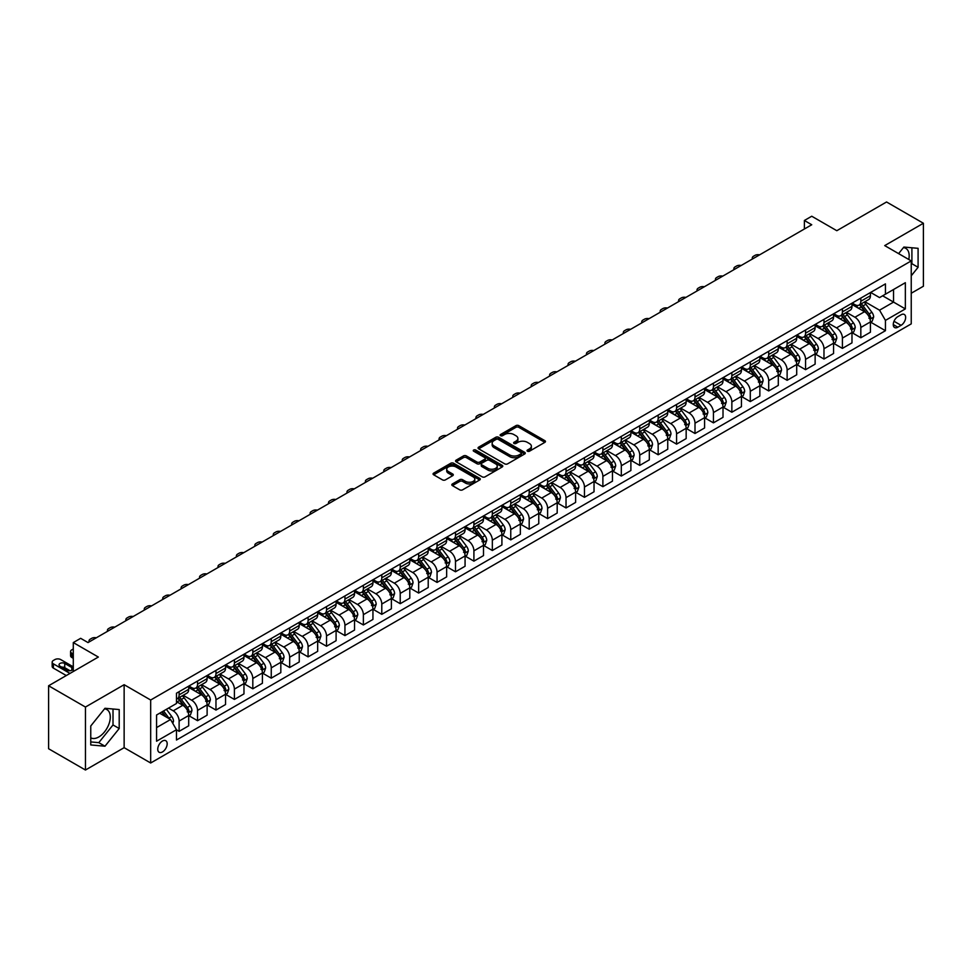 <?xml version="1.0" encoding="UTF-8"?>
<svg xmlns="http://www.w3.org/2000/svg" width="972" height="972" viewBox="0 0 972 972"><rect width="100%" height="100%" fill="white"/><g stroke="black" fill="none" stroke-linecap="round" stroke-linejoin="round"><path stroke-width="1.46" d="M527.456 451.215A1.434 0.826 0 0 0 529.485 451.215L544.855 442.345A2.041 1.179 0 0 0 545.462 441.507A2.041 1.179 0 0 0 544.855 440.668L518.817 425.639A2.041 1.179 0 0 0 515.925 425.639L500.544 434.508A1.434 0.826 0 0 0 502.573 435.687L504.565 434.533A6.549 3.779 0 0 1 513.823 434.533L515.998 435.784A6.549 3.779 0 0 1 517.906 438.457A6.549 3.779 0 0 1 515.998 441.13L514.006 442.284A1.434 0.826 0 0 0 516.035 443.451L518.015 442.296A6.549 3.779 0 0 1 527.274 442.296L529.448 443.56A6.549 3.779 0 0 1 531.368 446.233A6.549 3.779 0 0 1 529.448 448.906L527.456 450.048A1.434 0.826 0 0 0 527.456 451.215L527.456 450.048M90.761 737.821A16.257 9.392 120 0 0 98.792 736.958A16.257 9.392 120 0 0 109.411 722.633A16.257 9.392 120 0 0 106.92 709.596A16.257 9.392 120 0 0 104.514 708.867M162.47 751.939A6.67 3.852 120 0 0 166.82 746.059A6.67 3.852 120 0 0 165.799 740.713A6.67 3.852 120 0 0 162.47 741.041A6.67 3.852 120 0 0 158.108 746.921A6.67 3.852 120 0 0 159.129 752.267A6.67 3.852 120 0 0 162.47 751.939M903.413 247.629A16.257 9.392 -60 0 1 905.807 248.37A16.257 9.392 -60 0 1 908.784 259.488M452.405 483.947A2.041 1.179 0 0 0 451.81 484.773A2.041 1.179 0 0 0 452.405 485.611L459.72 489.827A2.041 1.179 0 0 0 462.611 489.827L479.682 479.974A2.041 1.179 0 0 0 480.277 479.135A2.041 1.179 0 0 0 479.682 478.309L453.632 463.267A2.041 1.179 0 0 0 450.741 463.267L433.67 473.121A2.041 1.179 0 0 0 433.075 473.959A2.041 1.179 0 0 0 433.67 474.798L442.491 479.889A2.041 1.179 0 0 0 445.395 479.889L452.697 475.673A2.041 1.179 0 0 0 453.292 474.834A2.041 1.179 0 0 0 452.697 473.996L448.323 471.481A5.468 3.159 0 0 1 446.719 469.245A5.468 3.159 0 0 1 450.097 466.317A5.468 3.159 0 0 1 456.062 467.01L473.206 476.9A5.468 3.159 0 0 1 474.81 479.135A5.468 3.159 0 0 1 471.432 482.063A5.468 3.159 0 0 1 465.467 481.371L462.611 479.718A2.041 1.179 0 0 0 459.72 479.718L452.405 483.947L452.405 485.611L459.72 481.419L459.72 479.718M911.238 293.252L923.4 286.23L923.4 223.256L886.549 201.982L836.807 230.704L811.742 216.234L804.379 220.486L811.742 224.751L88.027 642.577L80.664 638.325L73.289 642.577L73.289 671.518M85.451 707.045L85.451 770.018L124.137 747.675L124.137 684.701L85.451 707.045L48.6 685.77L98.342 657.048L73.289 642.577M124.137 684.701L150.672 700.022L911.238 260.909L911.238 323.883L150.672 762.996L150.672 700.022M923.4 223.256L884.714 245.6L911.238 260.909M504.711 463.851A2.041 1.179 0 0 0 507.603 463.851L524.673 453.997A2.041 1.179 0 0 0 525.269 453.159A2.041 1.179 0 0 0 524.673 452.32L498.636 437.291A2.041 1.179 0 0 0 495.744 437.291L478.661 447.144A2.041 1.179 0 0 0 478.066 447.983A2.041 1.179 0 0 0 478.661 448.821L504.711 463.851M474.251 451.53A1.434 0.826 0 0 1 475.697 451.725L502.147 466.997L485.101 476.839A2.041 1.179 0 0 1 482.209 476.839L456.172 461.809L463.474 457.618L463.474 455.917L456.172 460.133A2.041 1.179 0 0 0 455.564 460.971A2.041 1.179 0 0 0 456.172 461.809L456.172 460.133M463.474 457.618A2.041 1.179 0 0 1 466.366 457.618L466.366 455.917A2.041 1.179 0 0 0 463.474 455.917M466.366 455.917L476.936 462.016A2.041 1.179 0 0 0 479.828 462.016L484.676 459.221A2.041 1.179 0 0 0 485.271 458.383A2.041 1.179 0 0 0 484.676 457.545L473.68 451.202A1.434 0.826 0 0 1 475.697 450.024L502.172 465.309A2.041 1.179 0 0 1 502.779 466.147A2.041 1.179 0 0 1 502.172 466.985L502.172 465.309M85.451 770.018L48.6 748.744L48.6 685.77M901.068 314.782L897.824 316.653A6.464 3.73 120 0 0 893.608 322.352A6.464 3.73 120 0 0 894.592 327.528A6.464 3.73 120 0 0 897.824 327.212L901.068 325.328A6.464 3.73 120 0 0 905.297 319.642A6.464 3.73 120 0 0 904.3 314.466A6.464 3.73 120 0 0 901.068 314.782M870.633 292.438L879.551 297.59L885.443 294.188L885.443 283.885L176.467 693.218L176.467 703.509L156.565 715.003L156.565 741.211L176.467 729.729L176.467 740.02L885.443 330.699L885.443 320.396L879.551 310.19L864.898 301.721M885.443 294.188L905.345 282.694L905.345 308.914L885.443 320.396M124.137 747.675L150.672 762.996M804.379 220.486L804.379 229.003M882.649 295.804L893.547 302.098L893.547 289.51L905.345 282.694M879.551 310.19L893.547 302.098L905.345 308.914M156.565 727.591L170.574 719.511L159.663 713.217M176.467 729.814L179.115 731.345L179.115 721.042A8.335 4.811 -120 0 0 173.223 710.836L168.508 708.102M179.115 731.345L188.702 725.805L188.702 715.514A8.335 4.811 -120 0 0 182.809 705.295L176.467 701.638M188.92 715.72L197.547 720.702L197.547 710.411A8.335 4.811 -120 0 0 191.654 700.192L183.186 695.308M197.547 720.702L207.121 715.173L207.121 704.87A8.335 4.811 -120 0 0 201.228 694.664L188.702 687.435M207.352 705.089L215.966 710.07L215.966 699.767A8.335 4.811 -120 0 0 210.074 689.561L201.605 684.665M215.966 710.07L225.553 704.53L225.553 694.239A8.335 4.811 -120 0 0 219.66 684.021L207.121 676.791M225.771 694.445L234.398 699.427L234.398 689.136A8.335 4.811 -120 0 0 228.493 678.918L220.037 674.033M234.398 699.427L243.972 693.899L243.972 683.595A8.335 4.811 -120 0 0 238.079 673.389L225.553 666.16M244.191 683.814L252.817 688.796L252.817 678.492A8.335 4.811 -120 0 0 246.924 668.286L238.456 663.39M252.817 688.796L262.404 683.255L262.404 672.964A8.335 4.811 -120 0 0 256.499 662.746L243.972 655.517M262.622 673.171L271.249 678.152L271.249 667.861A8.335 4.811 -120 0 0 265.344 657.643L256.887 652.759M271.249 678.152L280.823 672.624L280.823 662.321A8.335 4.811 -120 0 0 274.93 652.115L262.404 644.886M281.042 662.539L289.668 667.521L289.668 657.218A8.335 4.811 -120 0 0 283.775 647.012L275.307 642.115M289.668 667.521L299.242 661.981L299.242 651.69A8.335 4.811 -120 0 0 293.35 641.471L280.823 634.242M299.473 651.896L308.088 656.878L308.088 646.587A8.335 4.811 -120 0 0 302.195 636.368L293.726 631.484M308.088 656.878L317.674 651.349L317.674 641.046A8.335 4.811 -120 0 0 311.781 630.84L299.242 623.599M317.893 641.265L326.519 646.246L326.519 635.943A8.335 4.811 -120 0 0 320.626 625.737L312.158 620.841M326.519 646.246L336.093 640.706L336.093 630.415A8.335 4.811 -120 0 0 330.201 620.197L317.674 612.968M336.324 630.621L344.938 635.603L344.938 625.312A8.335 4.811 -120 0 0 339.046 615.094L330.577 610.209M344.938 635.603L354.525 630.075L354.525 619.772A8.335 4.811 -120 0 0 348.632 609.566L336.093 602.324M354.744 619.99L363.37 624.972L363.37 614.668A8.335 4.811 -120 0 0 357.465 604.463L349.009 599.566M363.37 624.972L372.944 619.431L372.944 609.14A8.335 4.811 -120 0 0 367.052 598.922L354.525 591.693M373.163 609.347L381.789 614.328L381.789 604.037A8.335 4.811 -120 0 0 375.897 593.819L367.428 588.935M381.789 614.328L391.376 608.8L391.376 598.497A8.335 4.811 -120 0 0 385.471 588.291L372.944 581.049M391.595 598.716L400.221 603.697L400.221 593.394A8.335 4.811 -120 0 0 394.316 583.188L385.86 578.291M400.221 603.697L409.795 598.157L409.795 587.866A8.335 4.811 -120 0 0 403.902 577.647L391.376 570.418M410.014 588.072L418.64 593.054L418.64 582.763A8.335 4.811 -120 0 0 412.748 572.544L404.279 567.66M418.64 593.054L428.215 587.525L428.215 577.222A8.335 4.811 -120 0 0 422.322 567.016L409.795 559.775M428.445 577.441L437.06 582.422L437.06 572.119A8.335 4.811 -120 0 0 431.167 561.913L422.699 557.017M437.06 582.422L446.646 576.882L446.646 566.591A8.335 4.811 -120 0 0 440.753 556.373L428.215 549.144M446.865 566.798L455.491 571.779L455.491 561.488A8.335 4.811 -120 0 0 449.599 551.27L441.13 546.385M455.491 571.779L465.066 566.251L465.066 555.948A8.335 4.811 -120 0 0 459.173 545.742L446.646 538.5M465.296 556.166L473.911 561.148L473.911 550.845A8.335 4.811 -120 0 0 468.018 540.639L459.549 535.742M473.911 561.148L483.497 555.607L483.497 545.316A8.335 4.811 -120 0 0 477.604 535.098L465.066 527.869M483.716 545.523L492.342 550.504L492.342 540.213A8.335 4.811 -120 0 0 486.437 529.995L477.981 525.111M492.342 550.504L501.917 544.976L501.917 534.673A8.335 4.811 -120 0 0 496.024 524.467L483.497 517.226M502.135 534.892L510.762 539.873L510.762 529.57A8.335 4.811 -120 0 0 504.869 519.364L496.4 514.467M510.762 539.873L520.348 534.333L520.348 524.042A8.335 4.811 -120 0 0 514.443 513.823L501.917 506.594M520.567 524.248L529.193 529.23L529.193 518.939A8.335 4.811 -120 0 0 523.288 508.721L514.832 503.836M529.193 529.23L538.767 523.701L538.767 513.398A8.335 4.811 -120 0 0 532.875 503.192L520.348 495.951M538.986 513.617L547.613 518.598L547.613 508.295A8.335 4.811 -120 0 0 541.72 498.089L533.251 493.193M547.613 518.598L557.187 513.058L557.187 502.767A8.335 4.811 -120 0 0 551.294 492.549L538.767 485.32M557.418 502.974L566.032 507.955L566.032 497.664A8.335 4.811 -120 0 0 560.139 487.446L551.671 482.562M566.032 507.955L575.618 502.427L575.618 492.124A8.335 4.811 -120 0 0 569.726 481.918L557.187 474.676M575.837 492.342L584.464 497.324L584.464 487.021A8.335 4.811 -120 0 0 578.571 476.815L570.102 471.918M584.464 497.324L594.038 491.783L594.038 481.492A8.335 4.811 -120 0 0 588.145 471.274L575.618 464.045M594.269 481.699L602.883 486.68L602.883 476.389A8.335 4.811 -120 0 0 596.99 466.171L588.522 461.287M602.883 486.68L612.469 481.152L612.469 470.849A8.335 4.811 -120 0 0 606.577 460.643L594.038 453.402M612.688 471.068L621.315 476.049L621.315 465.746A8.335 4.811 -120 0 0 615.41 455.54L606.953 450.644M621.315 476.049L630.889 470.509L630.889 460.218A8.335 4.811 -120 0 0 624.996 450L612.469 442.77M631.107 460.424L639.734 465.406L639.734 455.115A8.335 4.811 -120 0 0 633.841 444.897L625.373 440.012M639.734 465.406L649.32 459.878L649.32 449.574A8.335 4.811 -120 0 0 643.415 439.368L630.889 432.127M649.539 449.793L658.166 454.775L658.166 444.471A8.335 4.811 -120 0 0 652.261 434.265L643.804 429.369M658.166 454.775L667.74 449.234L667.74 438.943A8.335 4.811 -120 0 0 661.847 428.725L649.32 421.496M667.958 439.15L676.585 444.131L676.585 433.84A8.335 4.811 -120 0 0 670.692 423.622L662.224 418.738M676.585 444.131L686.159 438.603L686.159 428.3A8.335 4.811 -120 0 0 680.266 418.094L667.74 410.852M686.39 428.518L695.004 433.5L695.004 423.197A8.335 4.811 -120 0 0 689.112 412.991L680.643 408.094M695.004 433.5L704.591 427.959L704.591 417.668A8.335 4.811 -120 0 0 698.698 407.45L686.159 400.221M704.809 417.875L713.436 422.856L713.436 412.565A8.335 4.811 -120 0 0 707.543 402.347L699.075 397.463M713.436 422.856L723.01 417.328L723.01 407.025A8.335 4.811 -120 0 0 717.117 396.819L704.591 389.578M723.241 407.244L731.855 412.225L731.855 401.922A8.335 4.811 -120 0 0 725.963 391.716L717.494 386.82M731.855 412.225L741.442 406.685L741.442 396.394A8.335 4.811 -120 0 0 735.549 386.176L723.01 378.946M741.66 396.6L750.287 401.582L750.287 391.291A8.335 4.811 -120 0 0 744.382 381.073L735.926 376.188M750.287 401.582L759.861 396.054L759.861 385.75A8.335 4.811 -120 0 0 753.968 375.544L741.442 368.303M760.08 385.969L768.706 390.951L768.706 380.647A8.335 4.811 -120 0 0 762.813 370.441L754.345 365.545M768.706 390.951L778.293 385.41L778.293 375.119A8.335 4.811 -120 0 0 772.388 364.901L759.861 357.672M778.511 375.326L787.126 380.307L787.126 370.016A8.335 4.811 -120 0 0 781.233 359.798L772.776 354.914M787.126 380.307L796.712 374.779L796.712 364.476A8.335 4.811 -120 0 0 790.819 354.27L778.293 347.028M796.931 364.694L805.557 369.676L805.557 359.373A8.335 4.811 -120 0 0 799.664 349.167L791.196 344.27M805.557 369.676L815.131 364.136L815.131 353.844A8.335 4.811 -120 0 0 809.239 343.626L796.712 336.397M815.362 354.051L823.977 359.033L823.977 348.741A8.335 4.811 -120 0 0 818.084 338.523L809.615 333.639M823.977 359.033L833.563 353.504L833.563 343.201A8.335 4.811 -120 0 0 827.67 332.995L815.131 325.754M833.782 343.42L842.408 348.401L842.408 338.098A8.335 4.811 -120 0 0 836.515 327.892L828.047 322.996M842.408 348.401L851.982 342.861L851.982 332.57A8.335 4.811 -120 0 0 846.09 322.352L833.563 315.122M852.213 332.776L860.828 337.758L860.828 327.467A8.335 4.811 -120 0 0 854.935 317.249L846.466 312.364M860.828 337.758L870.414 332.23L870.414 321.926A8.335 4.811 -120 0 0 864.509 311.72L851.982 304.479M852.213 303.082L854.935 304.649A8.335 4.811 -120 0 0 859.102 305.062A8.335 4.811 -120 0 0 860.828 301.247L860.828 298.1M833.782 313.713L836.515 315.293A8.335 4.811 -120 0 0 840.683 315.706A8.335 4.811 -120 0 0 842.408 311.891L842.408 308.744M815.362 324.356L818.084 325.924A8.335 4.811 -120 0 0 822.251 326.337A8.335 4.811 -120 0 0 823.977 322.522L823.977 319.375M796.931 334.988L799.664 336.567A8.335 4.811 -120 0 0 803.832 336.98A8.335 4.811 -120 0 0 805.557 333.165L805.557 330.018M778.511 345.631L781.233 347.198A8.335 4.811 -120 0 0 785.4 347.612A8.335 4.811 -120 0 0 787.126 343.796L787.126 340.65M760.08 356.262L762.813 357.842A8.335 4.811 -120 0 0 766.981 358.255A8.335 4.811 -120 0 0 768.706 354.44L768.706 351.293M741.66 366.906L744.382 368.473A8.335 4.811 -120 0 0 748.562 368.886A8.335 4.811 -120 0 0 750.287 365.071L750.287 361.924M723.241 377.537L725.963 379.116A8.335 4.811 -120 0 0 730.13 379.53A8.335 4.811 -120 0 0 731.855 375.714L731.855 372.568M704.809 388.18L707.543 389.748A8.335 4.811 -120 0 0 711.711 390.161A8.335 4.811 -120 0 0 713.436 386.346L713.436 383.199M686.39 398.812L689.112 400.391A8.335 4.811 -120 0 0 693.279 400.804A8.335 4.811 -120 0 0 695.004 396.989L695.004 393.842M667.958 409.455L670.692 411.022A8.335 4.811 -120 0 0 674.86 411.435A8.335 4.811 -120 0 0 676.585 407.62L676.585 404.474M649.539 420.086L652.261 421.666A8.335 4.811 -120 0 0 656.428 422.079A8.335 4.811 -120 0 0 658.166 418.264L658.166 415.117M631.107 430.73L633.841 432.297A8.335 4.811 -120 0 0 638.009 432.71A8.335 4.811 -120 0 0 639.734 428.895L639.734 425.748M612.688 441.361L615.41 442.94A8.335 4.811 -120 0 0 619.589 443.353A8.335 4.811 -120 0 0 621.315 439.538L621.315 436.392M594.269 452.004L596.99 453.572A8.335 4.811 -120 0 0 601.158 453.985A8.335 4.811 -120 0 0 602.883 450.17L602.883 447.023M575.837 462.636L578.571 464.215A8.335 4.811 -120 0 0 582.738 464.628A8.335 4.811 -120 0 0 584.464 460.813L584.464 457.666M557.418 473.279L560.139 474.846A8.335 4.811 -120 0 0 564.307 475.259A8.335 4.811 -120 0 0 566.032 471.444L566.032 468.297M538.986 483.91L541.72 485.49A8.335 4.811 -120 0 0 545.887 485.903A8.335 4.811 -120 0 0 547.613 482.088L547.613 478.941M520.567 494.554L523.288 496.121A8.335 4.811 -120 0 0 527.456 496.534A8.335 4.811 -120 0 0 529.193 492.719L529.193 489.572M502.135 505.185L504.869 506.764A8.335 4.811 -120 0 0 509.036 507.177A8.335 4.811 -120 0 0 510.762 503.362L510.762 500.216M483.716 515.828L486.437 517.396A8.335 4.811 -120 0 0 490.617 517.809A8.335 4.811 -120 0 0 492.342 513.994L492.342 510.847M465.296 526.46L468.018 528.039A8.335 4.811 -120 0 0 472.185 528.452A8.335 4.811 -120 0 0 473.911 524.637L473.911 521.49M446.865 537.103L449.599 538.67A8.335 4.811 -120 0 0 453.766 539.083A8.335 4.811 -120 0 0 455.491 535.268L455.491 532.121M428.445 547.734L431.167 549.314A8.335 4.811 -120 0 0 435.335 549.727A8.335 4.811 -120 0 0 437.06 545.912L437.06 542.765M410.014 558.378L412.748 559.945A8.335 4.811 -120 0 0 416.915 560.358A8.335 4.811 -120 0 0 418.64 556.543L418.64 553.396M391.595 569.009L394.316 570.588A8.335 4.811 -120 0 0 398.484 571.001A8.335 4.811 -120 0 0 400.221 567.186L400.221 564.039M373.163 579.652L375.897 581.22A8.335 4.811 -120 0 0 380.064 581.633A8.335 4.811 -120 0 0 381.789 577.818L381.789 574.671M354.744 590.283L357.465 591.863A8.335 4.811 -120 0 0 361.645 592.276A8.335 4.811 -120 0 0 363.37 588.461L363.37 585.314M336.324 600.927L339.046 602.494A8.335 4.811 -120 0 0 343.213 602.907A8.335 4.811 -120 0 0 344.938 599.092L344.938 595.945M317.893 611.558L320.626 613.138A8.335 4.811 -120 0 0 324.794 613.551A8.335 4.811 -120 0 0 326.519 609.736L326.519 606.589M299.473 622.202L302.195 623.769A8.335 4.811 -120 0 0 306.362 624.182A8.335 4.811 -120 0 0 308.088 620.367L308.088 617.22M281.042 632.833L283.775 634.412A8.335 4.811 -120 0 0 287.943 634.825A8.335 4.811 -120 0 0 289.668 631.01L289.668 627.863M262.622 643.476L265.344 645.043A8.335 4.811 -120 0 0 269.511 645.457A8.335 4.811 -120 0 0 271.249 641.642L271.249 638.495M244.191 654.107L246.924 655.687A8.335 4.811 -120 0 0 251.092 656.1A8.335 4.811 -120 0 0 252.817 652.285L252.817 649.138M225.771 664.751L228.493 666.318A8.335 4.811 -120 0 0 232.673 666.731A8.335 4.811 -120 0 0 234.398 662.916L234.398 659.769M207.352 675.382L210.074 676.962A8.335 4.811 -120 0 0 214.241 677.375A8.335 4.811 -120 0 0 215.966 673.56L215.966 670.413M188.92 686.025L191.654 687.605A8.335 4.811 -120 0 0 195.822 688.006A8.335 4.811 -120 0 0 197.547 684.191L197.547 681.044M870.633 322.145L885.443 330.699M859.102 305.062L868.689 299.534A8.335 4.811 -120 0 0 870.414 295.719L870.414 292.572M840.683 315.706L850.257 310.177A8.335 4.811 -120 0 0 851.982 306.362L851.982 303.203M822.251 326.337L831.838 320.809A8.335 4.811 -120 0 0 833.563 316.993L833.563 313.847M803.832 336.98L813.406 331.452A8.335 4.811 -120 0 0 815.131 327.637L815.131 324.478M785.4 347.612L794.987 342.083A8.335 4.811 -120 0 0 796.712 338.268L796.712 335.121M766.981 358.255L776.555 352.727A8.335 4.811 -120 0 0 778.293 348.912L778.293 345.753M748.562 368.886L758.136 363.358A8.335 4.811 -120 0 0 759.861 359.543L759.861 356.396M730.13 379.53L739.716 374.001A8.335 4.811 -120 0 0 741.442 370.186L741.442 367.027M711.711 390.161L721.285 384.633A8.335 4.811 -120 0 0 723.01 380.817L723.01 377.671M693.279 400.804L702.865 395.276A8.335 4.811 -120 0 0 704.591 391.461L704.591 388.302M674.86 411.435L684.434 405.907A8.335 4.811 -120 0 0 686.159 402.092L686.159 398.945M656.428 422.079L666.014 416.551A8.335 4.811 -120 0 0 667.74 412.736L667.74 409.577M638.009 432.71L647.583 427.182A8.335 4.811 -120 0 0 649.32 423.367L649.32 420.22M619.589 443.353L629.163 437.825A8.335 4.811 -120 0 0 630.889 434.01L630.889 430.851M601.158 453.985L610.744 448.457A8.335 4.811 -120 0 0 612.469 444.641L612.469 441.495M582.738 464.628L592.312 459.1A8.335 4.811 -120 0 0 594.038 455.285L594.038 452.126M564.307 475.259L573.893 469.731A8.335 4.811 -120 0 0 575.618 465.916L575.618 462.769M545.887 485.903L555.462 480.375A8.335 4.811 -120 0 0 557.187 476.559L557.187 473.4M527.456 496.534L537.042 491.006A8.335 4.811 -120 0 0 538.767 487.191L538.767 484.044M509.036 507.177L518.611 501.649A8.335 4.811 -120 0 0 520.348 497.834L520.348 494.675M490.617 517.809L500.191 512.28A8.335 4.811 -120 0 0 501.917 508.465L501.917 505.319M472.185 528.452L481.772 522.924A8.335 4.811 -120 0 0 483.497 519.109L483.497 515.95M453.766 539.083L463.34 533.555A8.335 4.811 -120 0 0 465.066 529.74L465.066 526.593M435.335 549.727L444.921 544.198A8.335 4.811 -120 0 0 446.646 540.383L446.646 537.224M416.915 560.358L426.489 554.83A8.335 4.811 -120 0 0 428.215 551.015L428.215 547.868M398.484 571.001L408.07 565.473A8.335 4.811 -120 0 0 409.795 561.658L409.795 558.499M380.064 581.633L389.638 576.104A8.335 4.811 -120 0 0 391.376 572.289L391.376 569.142M361.645 592.276L371.219 586.748A8.335 4.811 -120 0 0 372.944 582.933L372.944 579.774M343.213 602.907L352.8 597.379A8.335 4.811 -120 0 0 354.525 593.564L354.525 590.417M324.794 613.551L334.368 608.022A8.335 4.811 -120 0 0 336.093 604.207L336.093 601.048M306.362 624.182L315.949 618.654A8.335 4.811 -120 0 0 317.674 614.839L317.674 611.692M287.943 634.825L297.517 629.297A8.335 4.811 -120 0 0 299.242 625.482L299.242 622.323M269.511 645.457L279.098 639.928A8.335 4.811 -120 0 0 280.823 636.113L280.823 632.966M251.092 656.1L260.666 650.572A8.335 4.811 -120 0 0 262.404 646.757L262.404 643.598M232.673 666.731L242.247 661.203A8.335 4.811 -120 0 0 243.972 657.388L243.972 654.241M214.241 677.375L223.827 671.846A8.335 4.811 -120 0 0 225.553 668.031L225.553 664.872M195.822 688.006L205.396 682.478A8.335 4.811 -120 0 0 207.121 678.663L207.121 675.516M176.467 698.99A8.335 4.811 -120 0 0 177.39 698.649L186.976 693.121A8.335 4.811 -120 0 0 188.702 689.306L188.702 686.147M177.39 698.649A8.335 4.811 -120 0 0 179.115 694.834L179.115 691.687M170.574 719.511L176.467 729.729M911.238 275.817L918.09 267.288L918.09 248.322L903.875 247.058L898.602 253.619M90.761 744.953L104.976 746.217L119.204 728.526L119.204 709.56L104.976 708.284L90.761 725.987L90.761 744.953M911.238 264.542L911.906 263.716L911.906 247.775M911.906 263.716L918.09 267.288M90.761 741.928L98.792 742.644L113.007 724.954L113.007 709.013M113.007 724.954L119.204 728.526M98.792 742.644L104.976 746.217M528.027 451.421L529.448 450.607A6.549 3.779 0 0 0 531.368 447.934L531.368 446.233M517.906 438.457L517.906 440.158A6.549 3.779 0 0 1 515.998 442.831L514.577 443.657M544.83 442.357L518.817 427.34A2.041 1.179 0 0 0 515.925 427.34L501.127 435.881M524.649 454.009L498.636 438.992A2.041 1.179 0 0 0 495.744 438.992L478.698 448.833M521.053 453.742A1.434 0.826 0 0 0 521.053 452.575L498.199 439.38A1.434 0.826 0 0 0 496.17 439.38L494.08 440.595A6.549 3.779 0 0 0 492.16 443.268A6.549 3.779 0 0 0 494.08 445.941L509.705 454.957A6.549 3.779 0 0 0 518.963 454.957L521.053 453.742L521.053 455.443A1.434 0.826 0 0 0 521.478 454.86L521.478 453.159M492.16 443.268L492.16 444.969A6.549 3.779 0 0 0 494.08 447.642L494.08 445.941M521.053 455.443L518.963 456.658A6.549 3.779 0 0 1 509.705 456.658L494.08 447.642M466.366 457.618L476.936 463.717A2.041 1.179 0 0 0 479.828 463.717L484.676 460.922A2.041 1.179 0 0 0 485.271 460.084L485.271 458.383M487.895 468.346A5.468 3.159 0 0 0 493.849 469.026A5.468 3.159 0 0 0 497.239 466.11A5.468 3.159 0 0 0 495.635 463.875L489.584 460.388A2.041 1.179 0 0 0 486.693 460.388L481.845 463.182A2.041 1.179 0 0 0 481.249 464.021A2.041 1.179 0 0 0 481.845 464.859L487.895 468.346L487.895 470.047A5.468 3.159 0 0 0 493.849 470.727A5.468 3.159 0 0 0 497.239 467.811L497.239 466.11M481.249 464.021L481.249 465.722A2.041 1.179 0 0 0 481.845 466.56L481.845 464.859M487.895 470.047L481.845 466.56M474.81 479.135L474.81 480.836A5.468 3.159 0 0 1 471.432 483.764A5.468 3.159 0 0 1 465.467 483.072L462.611 481.419A2.041 1.179 0 0 0 459.72 481.419M446.719 469.245L446.719 470.946A5.468 3.159 0 0 0 448.323 473.182L448.323 471.481M452.673 475.685L448.323 473.182M479.682 478.309L479.682 479.974L453.632 464.968A2.041 1.179 0 0 0 450.741 464.968L433.694 474.81L433.67 473.121M870.414 322.267L872.176 321.246L873.658 316.993A5.528 3.183 -120 0 0 871.896 312.291L865.87 304.248A15.941 9.21 -120 0 0 864.132 302.171M858.142 308.039A15.941 9.21 -120 0 0 854.874 304.625M868.907 318.245L870.669 317.224A5.528 3.183 -120 0 0 869.09 313.907L863.063 305.864A15.941 9.21 -120 0 0 861.326 303.786M859.843 304.637A13.231 7.642 60 0 1 862.018 307.116L867.109 313.92M859.564 304.807A15.941 9.21 60 0 1 861.301 306.885L865.299 312.231M759.569 254.871A4.167 2.406 -0 0 0 755.001 255.381L753.531 256.231A4.167 2.406 -0 0 0 752.304 257.932A4.167 2.406 -0 0 0 752.632 258.88M851.982 332.91L853.756 331.889L855.226 327.637A5.528 3.183 -120 0 0 853.465 322.923L847.438 314.892A15.941 9.21 -120 0 0 845.701 312.802M839.711 318.67A15.941 9.21 -120 0 0 836.455 315.256M850.476 328.888L852.25 327.868A5.528 3.183 -120 0 0 850.67 324.539L844.644 316.507A15.941 9.21 -120 0 0 842.906 314.418M841.424 315.28A13.231 7.642 60 0 1 843.587 317.747L848.69 324.551M841.132 315.438A15.941 9.21 60 0 1 842.87 317.528L846.879 322.874M741.15 265.502A4.167 2.406 -0 0 0 736.569 266.024L735.099 266.875A4.167 2.406 -0 0 0 733.884 268.576A4.167 2.406 -0 0 0 734.212 269.511M833.563 343.541L835.325 342.521L836.807 338.268A5.528 3.183 -120 0 0 835.045 333.566L829.019 325.523A15.941 9.21 -120 0 0 827.281 323.445M821.291 329.314A15.941 9.21 -120 0 0 818.023 325.899M832.056 339.52L833.818 338.499A5.528 3.183 -120 0 0 832.239 335.182L826.212 327.139A15.941 9.21 -120 0 0 824.475 325.061M822.992 325.912A13.231 7.642 60 0 1 825.167 328.39L830.258 335.194M822.713 326.082A15.941 9.21 60 0 1 824.45 328.159L828.448 333.505M722.718 276.145A4.167 2.406 -0 0 0 718.15 276.656L716.68 277.506A4.167 2.406 -0 0 0 715.453 279.207A4.167 2.406 -0 0 0 715.781 280.155M815.131 354.185L816.905 353.164L818.375 348.912A5.528 3.183 -120 0 0 816.614 344.197L810.599 336.166A15.941 9.21 -120 0 0 808.85 334.076M802.86 339.945A15.941 9.21 -120 0 0 799.604 336.531M813.625 350.163L815.399 349.142A5.528 3.183 -120 0 0 813.819 345.813L807.793 337.782A15.941 9.21 -120 0 0 806.055 335.692M804.573 336.555A13.231 7.642 60 0 1 806.748 339.021L811.839 345.825M804.281 336.713A15.941 9.21 60 0 1 806.019 338.803L810.028 344.149M704.299 286.776A4.167 2.406 -0 0 0 699.731 287.299L698.248 288.149A4.167 2.406 -0 0 0 697.033 289.85A4.167 2.406 -0 0 0 697.361 290.786M796.712 364.816L798.486 363.795L799.956 359.543A5.528 3.183 -120 0 0 798.194 354.841L792.168 346.797A15.941 9.21 -120 0 0 790.43 344.72M784.44 350.588A15.941 9.21 -120 0 0 781.172 347.174M795.205 360.794L796.967 359.774A5.528 3.183 -120 0 0 795.388 356.457L789.373 348.413A15.941 9.21 -120 0 0 787.624 346.336M786.141 347.186A13.231 7.642 60 0 1 788.316 349.665L793.419 356.469M785.862 347.356A15.941 9.21 60 0 1 787.599 349.434L791.609 354.78M685.88 297.42A4.167 2.406 -0 0 0 681.299 297.93L679.829 298.781A4.167 2.406 -0 0 0 678.602 300.482A4.167 2.406 -0 0 0 678.942 301.429M778.293 375.459L780.054 374.439L781.524 370.186A5.528 3.183 -120 0 0 779.763 365.472L773.748 357.441A15.941 9.21 -120 0 0 771.999 355.351M766.009 361.22A15.941 9.21 -120 0 0 762.753 357.805M776.774 371.438L778.548 370.417A5.528 3.183 -120 0 0 776.968 367.088L770.942 359.057A15.941 9.21 -120 0 0 769.204 356.967M767.722 357.83A13.231 7.642 60 0 1 769.897 360.296L774.988 367.1M767.43 357.988A15.941 9.21 60 0 1 769.18 360.077L773.177 365.423M667.448 308.051A4.167 2.406 -0 0 0 662.88 308.574L661.397 309.424A4.167 2.406 -0 0 0 660.182 311.125A4.167 2.406 -0 0 0 660.51 312.061M759.861 386.091L761.635 385.07L763.105 380.817A5.528 3.183 -120 0 0 761.343 376.115L755.317 368.072A15.941 9.21 -120 0 0 753.579 365.994M747.59 371.863A15.941 9.21 -120 0 0 744.321 368.449M758.354 382.069L760.128 381.048A5.528 3.183 -120 0 0 758.537 377.731L752.522 369.688A15.941 9.21 -120 0 0 750.785 367.61M749.291 368.461A13.231 7.642 60 0 1 751.465 370.94L756.568 377.743M749.011 368.631A15.941 9.21 60 0 1 750.749 370.709L754.758 376.055M649.029 318.695A4.167 2.406 -0 0 0 644.448 319.205L642.978 320.055A4.167 2.406 -0 0 0 641.751 321.756A4.167 2.406 -0 0 0 642.091 322.704M741.442 396.734L743.203 395.713L744.686 391.461A5.528 3.183 -120 0 0 742.924 386.747L736.898 378.716A15.941 9.21 -120 0 0 735.16 376.626M729.17 382.494A15.941 9.21 -120 0 0 725.902 379.08M739.935 392.712L741.697 391.692A5.528 3.183 -120 0 0 740.117 388.363L734.091 380.331A15.941 9.21 -120 0 0 732.353 378.242M730.871 379.104A13.231 7.642 60 0 1 733.046 381.571L738.137 388.375M730.592 379.262A15.941 9.21 60 0 1 732.329 381.352L736.326 386.698M630.597 329.326A4.167 2.406 -0 0 0 626.029 329.848L624.559 330.699A4.167 2.406 -0 0 0 623.331 332.4A4.167 2.406 -0 0 0 623.659 333.335M723.01 407.365L724.784 406.345L726.254 402.092A5.528 3.183 -120 0 0 724.492 397.39L718.466 389.347A15.941 9.21 -120 0 0 716.729 387.269M710.739 393.138A15.941 9.21 -120 0 0 707.482 389.723M721.503 403.344L723.277 402.323A5.528 3.183 -120 0 0 721.698 399.006L715.671 390.963A15.941 9.21 -120 0 0 713.934 388.885M712.452 389.736A13.231 7.642 60 0 1 714.614 392.214L719.717 399.018M712.16 389.906A15.941 9.21 60 0 1 713.898 391.983L717.907 397.329M612.178 339.969A4.167 2.406 -0 0 0 607.597 340.479L606.127 341.33A4.167 2.406 -0 0 0 604.912 343.031A4.167 2.406 -0 0 0 605.24 343.979M704.591 418.009L706.352 416.988L707.835 412.736A5.528 3.183 -120 0 0 706.073 408.021L700.047 399.99A15.941 9.21 -120 0 0 698.309 397.9M692.319 403.769A15.941 9.21 -120 0 0 689.051 400.355M703.084 413.987L704.846 412.966A5.528 3.183 -120 0 0 703.266 409.637L697.24 401.606A15.941 9.21 -120 0 0 695.502 399.516M694.02 400.379A13.231 7.642 60 0 1 696.195 402.845L701.286 409.649M693.741 400.537A15.941 9.21 60 0 1 695.478 402.627L699.476 407.973M593.746 350.6A4.167 2.406 -0 0 0 589.178 351.123L587.708 351.973A4.167 2.406 -0 0 0 586.481 353.674A4.167 2.406 -0 0 0 586.809 354.61M686.159 428.64L687.933 427.619L689.403 423.367A5.528 3.183 -120 0 0 687.641 418.665L681.627 410.621A15.941 9.21 -120 0 0 679.878 408.544M673.888 414.412A15.941 9.21 -120 0 0 670.631 410.998M684.653 424.618L686.426 423.598A5.528 3.183 -120 0 0 684.847 420.281L678.821 412.237A15.941 9.21 -120 0 0 677.083 410.16M675.601 411.01A13.231 7.642 60 0 1 677.776 413.489L682.866 420.293M675.309 411.18A15.941 9.21 60 0 1 677.047 413.258L681.056 418.604M575.327 361.244A4.167 2.406 -0 0 0 570.758 361.754L569.276 362.605A4.167 2.406 -0 0 0 568.061 364.306A4.167 2.406 -0 0 0 568.389 365.253M667.74 439.283L669.514 438.263L670.984 434.01A5.528 3.183 -120 0 0 669.222 429.296L663.196 421.265A15.941 9.21 -120 0 0 661.458 419.175M655.468 425.043A15.941 9.21 -120 0 0 652.2 421.629M666.233 435.262L667.995 434.241A5.528 3.183 -120 0 0 666.415 430.912L660.401 422.881A15.941 9.21 -120 0 0 658.652 420.791M657.169 421.654A13.231 7.642 60 0 1 659.344 424.12L664.447 430.924M656.89 421.812A15.941 9.21 60 0 1 658.627 423.901L662.637 429.247M556.907 371.875A4.167 2.406 -0 0 0 552.327 372.398L550.857 373.248A4.167 2.406 -0 0 0 549.63 374.949A4.167 2.406 -0 0 0 549.97 375.885M649.32 449.915L651.082 448.894L652.552 444.641A5.528 3.183 -120 0 0 650.79 439.939L644.776 431.896A15.941 9.21 -120 0 0 643.027 429.818M637.037 435.687A15.941 9.21 -120 0 0 633.78 432.273M647.802 445.893L649.575 444.872A5.528 3.183 -120 0 0 647.996 441.555L641.97 433.512A15.941 9.21 -120 0 0 640.232 431.434M638.75 432.285A13.231 7.642 60 0 1 640.925 434.763L646.016 441.567M638.458 432.455A15.941 9.21 60 0 1 640.208 434.533L644.205 439.879M538.476 382.518A4.167 2.406 -0 0 0 533.907 383.029L532.425 383.879A4.167 2.406 -0 0 0 531.21 385.58A4.167 2.406 -0 0 0 531.538 386.528M630.889 460.558L632.663 459.537L634.133 455.285A5.528 3.183 -120 0 0 632.371 450.571L626.345 442.539A15.941 9.21 -120 0 0 624.607 440.45M618.617 446.318A15.941 9.21 -120 0 0 615.349 442.904M629.382 456.536L631.156 455.516A5.528 3.183 -120 0 0 629.564 452.187L623.55 444.155A15.941 9.21 -120 0 0 621.813 442.066M620.318 442.928A13.231 7.642 60 0 1 622.493 445.395L627.596 452.199M620.039 443.086A15.941 9.21 60 0 1 621.776 445.176L625.786 450.522M520.056 393.15A4.167 2.406 -0 0 0 515.476 393.672L514.006 394.523A4.167 2.406 -0 0 0 512.779 396.224A4.167 2.406 -0 0 0 513.119 397.159M612.469 471.189L614.231 470.169L615.713 465.916A5.528 3.183 -120 0 0 613.952 461.214L607.925 453.171A15.941 9.21 -120 0 0 606.188 451.093M600.198 456.962A15.941 9.21 -120 0 0 596.93 453.547M610.963 467.168L612.725 466.147A5.528 3.183 -120 0 0 611.145 462.83L605.119 454.787A15.941 9.21 -120 0 0 603.381 452.709M601.899 453.56A13.231 7.642 60 0 1 604.074 456.038L609.165 462.842M601.619 453.73A15.941 9.21 60 0 1 603.357 455.807L607.354 461.153M501.625 403.793A4.167 2.406 -0 0 0 497.057 404.303L495.586 405.154A4.167 2.406 -0 0 0 494.359 406.855A4.167 2.406 -0 0 0 494.687 407.803M594.038 481.833L595.812 480.812L597.282 476.559A5.528 3.183 -120 0 0 595.52 471.845L589.494 463.814A15.941 9.21 -120 0 0 587.756 461.724M581.766 467.593A15.941 9.21 -120 0 0 578.51 464.179M592.531 477.811L594.305 476.79A5.528 3.183 -120 0 0 592.726 473.461L586.699 465.43A15.941 9.21 -120 0 0 584.962 463.34M583.479 464.203A13.231 7.642 60 0 1 585.642 466.669L590.745 473.473M583.188 464.361A15.941 9.21 60 0 1 584.925 466.451L588.935 471.797M483.206 414.424A4.167 2.406 -0 0 0 478.625 414.947L477.155 415.797A4.167 2.406 -0 0 0 475.94 417.498A4.167 2.406 -0 0 0 476.268 418.434M575.618 492.464L577.38 491.443L578.862 487.191A5.528 3.183 -120 0 0 577.101 482.489L571.074 474.445A15.941 9.21 -120 0 0 569.337 472.368M563.347 478.236A15.941 9.21 -120 0 0 560.079 474.822M574.112 488.442L575.874 487.422A5.528 3.183 -120 0 0 574.294 484.105L568.268 476.061A15.941 9.21 -120 0 0 566.53 473.984M565.048 474.834A13.231 7.642 60 0 1 567.223 477.313L572.314 484.117M564.768 475.004A15.941 9.21 60 0 1 566.506 477.082L570.503 482.428M464.774 425.068A4.167 2.406 -0 0 0 460.206 425.578L458.735 426.429A4.167 2.406 -0 0 0 457.508 428.13A4.167 2.406 -0 0 0 457.836 429.077M557.187 503.107L558.961 502.087L560.431 497.834A5.528 3.183 -120 0 0 558.669 493.12L552.655 485.089A15.941 9.21 -120 0 0 550.905 482.999M544.915 488.867A15.941 9.21 -120 0 0 541.659 485.453M555.68 499.086L557.454 498.065A5.528 3.183 -120 0 0 555.875 494.736L549.848 486.705A15.941 9.21 -120 0 0 548.111 484.615M546.629 485.478A13.231 7.642 60 0 1 548.803 487.944L553.894 494.748M546.337 485.636A15.941 9.21 60 0 1 548.074 487.725L552.084 493.071M446.355 435.699A4.167 2.406 -0 0 0 441.786 436.221L440.304 437.072A4.167 2.406 -0 0 0 439.089 438.773A4.167 2.406 -0 0 0 439.417 439.709M538.767 513.738L540.541 512.718L542.012 508.465A5.528 3.183 -120 0 0 540.25 503.763L534.223 495.72A15.941 9.21 -120 0 0 532.486 493.642M526.496 499.511A15.941 9.21 -120 0 0 523.228 496.097M537.261 509.717L539.023 508.696A5.528 3.183 -120 0 0 537.443 505.379L531.429 497.336A15.941 9.21 -120 0 0 529.679 495.258M528.197 496.109A13.231 7.642 60 0 1 530.372 498.587L535.475 505.391M527.918 496.279A15.941 9.21 60 0 1 529.655 498.357L533.664 503.703M427.935 446.342A4.167 2.406 -0 0 0 423.355 446.853L421.884 447.703A4.167 2.406 -0 0 0 420.657 449.404A4.167 2.406 -0 0 0 420.998 450.352M520.348 524.382L522.11 523.361L523.58 519.109A5.528 3.183 -120 0 0 521.818 514.395L515.804 506.363A15.941 9.21 -120 0 0 514.054 504.274M508.077 510.142A15.941 9.21 -120 0 0 504.808 506.728M518.829 520.36L520.603 519.34A5.528 3.183 -120 0 0 519.024 516.01L512.997 507.979A15.941 9.21 -120 0 0 511.26 505.89M509.778 506.752A13.231 7.642 60 0 1 511.952 509.219L517.043 516.023M509.486 506.91A15.941 9.21 60 0 1 511.236 509L515.233 514.346M409.504 456.974A4.167 2.406 -0 0 0 404.935 457.496L403.453 458.347A4.167 2.406 -0 0 0 402.238 460.048A4.167 2.406 -0 0 0 402.566 460.983M501.917 535.013L503.69 533.993L505.161 529.74A5.528 3.183 -120 0 0 503.399 525.038L497.372 516.995A15.941 9.21 -120 0 0 495.635 514.917M489.645 520.785A15.941 9.21 -120 0 0 486.377 517.371M500.41 530.991L502.184 529.971A5.528 3.183 -120 0 0 500.592 526.654L494.578 518.611A15.941 9.21 -120 0 0 492.84 516.533M491.346 517.383A13.231 7.642 60 0 1 493.521 519.862L498.624 526.666M491.067 517.554A15.941 9.21 60 0 1 492.804 519.631L496.814 524.977M391.084 467.617A4.167 2.406 -0 0 0 386.504 468.127L385.034 468.978A4.167 2.406 -0 0 0 383.806 470.679A4.167 2.406 -0 0 0 384.147 471.627M483.497 545.657L485.259 544.636L486.741 540.383A5.528 3.183 -120 0 0 484.979 535.669L478.953 527.638A15.941 9.21 -120 0 0 477.216 525.548M471.226 531.417A15.941 9.21 -120 0 0 467.957 528.003M481.99 541.635L483.752 540.614A5.528 3.183 -120 0 0 482.173 537.285L476.146 529.254A15.941 9.21 -120 0 0 474.409 527.164M472.927 528.027A13.231 7.642 60 0 1 475.101 530.493L480.192 537.297M472.647 528.185A15.941 9.21 60 0 1 474.385 530.275L478.382 535.621M372.653 478.248A4.167 2.406 -0 0 0 368.084 478.771L366.614 479.621A4.167 2.406 -0 0 0 365.387 481.322A4.167 2.406 -0 0 0 365.715 482.258M465.066 556.288L466.839 555.267L468.31 551.015A5.528 3.183 -120 0 0 466.548 546.313L460.521 538.269A15.941 9.21 -120 0 0 458.784 536.192M452.794 542.06A15.941 9.21 -120 0 0 449.538 538.646M463.559 552.266L465.333 551.245A5.528 3.183 -120 0 0 463.753 547.929L457.727 539.885A15.941 9.21 -120 0 0 455.99 537.808M454.507 538.658A13.231 7.642 60 0 1 456.67 541.137L461.773 547.941M454.216 538.828A15.941 9.21 60 0 1 455.953 540.906L459.963 546.252M354.233 488.892A4.167 2.406 -0 0 0 349.653 489.402L348.183 490.253A4.167 2.406 -0 0 0 346.968 491.954A4.167 2.406 -0 0 0 347.296 492.901M446.646 566.931L448.408 565.911L449.89 561.658A5.528 3.183 -120 0 0 448.128 556.944L442.102 548.913A15.941 9.21 -120 0 0 440.365 546.823M434.375 552.691A15.941 9.21 -120 0 0 431.106 549.277M445.14 562.91L446.901 561.889A5.528 3.183 -120 0 0 445.322 558.56L439.295 550.529A15.941 9.21 -120 0 0 437.558 548.439M436.076 549.302A13.231 7.642 60 0 1 438.25 551.768L443.341 558.572M435.796 549.459A15.941 9.21 60 0 1 437.534 551.549L441.531 556.895M335.802 499.523A4.167 2.406 -0 0 0 331.233 500.045L329.763 500.896A4.167 2.406 -0 0 0 328.536 502.597A4.167 2.406 -0 0 0 328.864 503.532M428.215 577.562L429.988 576.542L431.459 572.289A5.528 3.183 -120 0 0 429.697 567.587L423.683 559.544A15.941 9.21 -120 0 0 421.933 557.466M415.943 563.335A15.941 9.21 -120 0 0 412.687 559.921M426.708 573.541L428.482 572.52A5.528 3.183 -120 0 0 426.902 569.203L420.876 561.16A15.941 9.21 -120 0 0 419.139 559.082M417.656 559.933A13.231 7.642 60 0 1 419.831 562.411L424.922 569.215M417.365 560.103A15.941 9.21 60 0 1 419.102 562.181L423.112 567.527M317.382 510.166A4.167 2.406 -0 0 0 312.814 510.677L311.332 511.527A4.167 2.406 -0 0 0 310.117 513.228A4.167 2.406 -0 0 0 310.445 514.176M409.795 588.206L411.569 587.185L413.039 582.933A5.528 3.183 -120 0 0 411.278 578.219L405.251 570.187A15.941 9.21 -120 0 0 403.514 568.098M397.524 573.966A15.941 9.21 -120 0 0 394.255 570.552M408.289 584.184L410.05 583.164A5.528 3.183 -120 0 0 408.471 579.834L402.457 571.803A15.941 9.21 -120 0 0 400.707 569.713M399.225 570.576A13.231 7.642 60 0 1 401.4 573.043L406.503 579.847M398.945 570.734A15.941 9.21 60 0 1 400.683 572.824L404.692 578.17M298.963 520.798A4.167 2.406 -0 0 0 294.382 521.32L292.912 522.171A4.167 2.406 -0 0 0 291.685 523.872A4.167 2.406 -0 0 0 292.025 524.807M391.376 598.837L393.138 597.816L394.608 593.564A5.528 3.183 -120 0 0 392.846 588.862L386.832 580.819A15.941 9.21 -120 0 0 385.082 578.741M379.104 584.609A15.941 9.21 -120 0 0 375.836 581.195M389.857 594.815L391.631 593.795A5.528 3.183 -120 0 0 390.051 590.478L384.025 582.435A15.941 9.21 -120 0 0 382.288 580.357M380.805 581.207A13.231 7.642 60 0 1 382.98 583.686L388.071 590.49M380.514 581.378A15.941 9.21 60 0 1 382.263 583.455L386.261 588.801M280.531 531.441A4.167 2.406 -0 0 0 275.963 531.951L274.481 532.802A4.167 2.406 -0 0 0 273.266 534.503A4.167 2.406 -0 0 0 273.594 535.451M372.944 609.48L374.718 608.46L376.188 604.207A5.528 3.183 -120 0 0 374.427 599.493L368.4 591.462A15.941 9.21 -120 0 0 366.663 589.372M360.673 595.241A15.941 9.21 -120 0 0 357.404 591.827M371.438 605.459L373.212 604.438A5.528 3.183 -120 0 0 371.62 601.109L365.606 593.078A15.941 9.21 -120 0 0 363.868 590.988M362.374 591.851A13.231 7.642 60 0 1 364.549 594.317L369.652 601.121M362.094 592.009A15.941 9.21 60 0 1 363.832 594.099L367.841 599.445M262.112 542.072A4.167 2.406 -0 0 0 257.531 542.595L256.061 543.445A4.167 2.406 -0 0 0 254.834 545.146A4.167 2.406 -0 0 0 255.174 546.082M354.525 620.112L356.287 619.091L357.769 614.839A5.528 3.183 -120 0 0 356.007 610.137L349.981 602.093A15.941 9.21 -120 0 0 348.243 600.016M342.253 605.884A15.941 9.21 -120 0 0 338.985 602.47M353.018 616.09L354.78 615.069A5.528 3.183 -120 0 0 353.201 611.753L347.174 603.709A15.941 9.21 -120 0 0 345.437 601.632M343.954 602.482A13.231 7.642 60 0 1 346.129 604.961L351.22 611.765M343.675 602.652A15.941 9.21 60 0 1 345.412 604.73L349.41 610.076M243.68 552.716A4.167 2.406 -0 0 0 239.112 553.226L237.642 554.076A4.167 2.406 -0 0 0 236.415 555.777A4.167 2.406 -0 0 0 236.743 556.725M336.093 630.755L337.867 629.735L339.337 625.482A5.528 3.183 -120 0 0 337.576 620.768L331.549 612.737A15.941 9.21 -120 0 0 329.812 610.647M323.822 616.515A15.941 9.21 -120 0 0 320.566 613.101M334.587 626.733L336.361 625.713A5.528 3.183 -120 0 0 334.781 622.384L328.755 614.353A15.941 9.21 -120 0 0 327.017 612.263M325.535 613.125A13.231 7.642 60 0 1 327.698 615.592L332.801 622.396M325.243 613.283A15.941 9.21 60 0 1 326.981 615.373L330.99 620.719M225.261 563.347A4.167 2.406 -0 0 0 220.68 563.869L219.21 564.72A4.167 2.406 -0 0 0 217.995 566.421A4.167 2.406 -0 0 0 218.323 567.356M317.674 641.386L319.436 640.366L320.918 636.113A5.528 3.183 -120 0 0 319.156 631.411L313.13 623.368A15.941 9.21 -120 0 0 311.392 621.29M305.402 627.159A15.941 9.21 -120 0 0 302.134 623.745M316.167 637.377L317.929 636.344A5.528 3.183 -120 0 0 316.35 633.027L310.323 624.984A15.941 9.21 -120 0 0 308.586 622.906M307.103 623.757A13.231 7.642 60 0 1 309.278 626.235L314.369 633.039M306.824 623.927A15.941 9.21 60 0 1 308.561 626.004L312.559 631.35M206.842 573.99A4.167 2.406 -0 0 0 202.261 574.501L200.791 575.351A4.167 2.406 -0 0 0 199.564 577.052A4.167 2.406 -0 0 0 199.892 578M299.242 652.03L301.016 651.009L302.486 646.757A5.528 3.183 -120 0 0 300.725 642.042L294.71 634.011A15.941 9.21 -120 0 0 292.961 631.922M286.971 637.79A15.941 9.21 -120 0 0 283.715 634.376M297.736 648.008L299.51 646.988A5.528 3.183 -120 0 0 297.93 643.671L291.904 635.627A15.941 9.21 -120 0 0 290.166 633.537M288.684 634.4A13.231 7.642 60 0 1 290.859 636.867L295.95 643.671M288.392 634.558A15.941 9.21 60 0 1 290.13 636.648L294.139 641.994M188.41 584.622A4.167 2.406 -0 0 0 183.842 585.144L182.359 585.995A4.167 2.406 -0 0 0 181.144 587.696A4.167 2.406 -0 0 0 181.472 588.631M280.823 662.661L282.597 661.64L284.067 657.388A5.528 3.183 -120 0 0 282.305 652.686L276.279 644.643A15.941 9.21 -120 0 0 274.541 642.565M268.551 648.433A15.941 9.21 -120 0 0 265.283 645.019M279.316 658.652L281.078 657.619A5.528 3.183 -120 0 0 279.499 654.302L273.484 646.259A15.941 9.21 -120 0 0 271.735 644.181M270.252 645.031A13.231 7.642 60 0 1 272.427 647.51L277.53 654.314M269.973 645.201A15.941 9.21 60 0 1 271.71 647.279L275.72 652.625M169.991 595.265A4.167 2.406 -0 0 0 165.41 595.775L163.94 596.626A4.167 2.406 -0 0 0 162.713 598.327A4.167 2.406 -0 0 0 163.053 599.274M262.404 673.304L264.165 672.284L265.635 668.031A5.528 3.183 -120 0 0 263.874 663.317L257.859 655.286A15.941 9.21 -120 0 0 256.11 653.196M250.132 659.065A15.941 9.21 -120 0 0 246.864 655.65M260.885 669.283L262.659 668.262A5.528 3.183 -120 0 0 261.079 664.945L255.053 656.902A15.941 9.21 -120 0 0 253.315 654.812M251.833 655.675A13.231 7.642 60 0 1 254.008 658.141L259.099 664.945M251.541 655.833A15.941 9.21 60 0 1 253.291 657.923L257.288 663.269M151.559 605.896A4.167 2.406 -0 0 0 146.991 606.419L145.508 607.269A4.167 2.406 -0 0 0 144.293 608.97A4.167 2.406 -0 0 0 144.621 609.906M243.972 683.936L245.746 682.915L247.216 678.663A5.528 3.183 -120 0 0 245.454 673.961L239.428 665.917A15.941 9.21 -120 0 0 237.69 663.84M231.701 669.708A15.941 9.21 -120 0 0 228.432 666.294M242.465 679.926L244.239 678.893A5.528 3.183 -120 0 0 242.648 675.576L236.633 667.533A15.941 9.21 -120 0 0 234.896 665.456M233.401 666.306A13.231 7.642 60 0 1 235.576 668.785L240.679 675.589M233.122 666.476A15.941 9.21 60 0 1 234.86 668.554L238.869 673.9M133.14 616.54A4.167 2.406 -0 0 0 128.559 617.05L127.089 617.9A4.167 2.406 -0 0 0 125.862 619.601A4.167 2.406 -0 0 0 126.202 620.549M225.553 694.579L227.314 693.558L228.797 689.306A5.528 3.183 -120 0 0 227.035 684.592L221.009 676.561A15.941 9.21 -120 0 0 219.271 674.471M213.281 680.339A15.941 9.21 -120 0 0 210.013 676.925M224.046 690.557L225.808 689.537A5.528 3.183 -120 0 0 224.228 686.22L218.202 678.177A15.941 9.21 -120 0 0 216.464 676.087M214.982 676.949A13.231 7.642 60 0 1 217.157 679.416L222.248 686.22M214.703 677.107A15.941 9.21 60 0 1 216.44 679.197L220.437 684.543M114.708 627.171A4.167 2.406 -0 0 0 110.14 627.693L108.67 628.544A4.167 2.406 -0 0 0 107.442 630.245A4.167 2.406 -0 0 0 107.771 631.18M207.121 705.21L208.895 704.19L210.365 699.937A5.528 3.183 -120 0 0 208.603 695.235L202.577 687.192A15.941 9.21 -120 0 0 200.84 685.114M194.85 690.983A15.941 9.21 -120 0 0 191.593 687.568M205.614 701.201L207.388 700.168A5.528 3.183 -120 0 0 205.809 696.851L199.782 688.808A15.941 9.21 -120 0 0 198.045 686.73M196.563 687.581A13.231 7.642 60 0 1 198.725 690.059L203.828 696.863M196.271 687.751A15.941 9.21 60 0 1 198.009 689.828L202.018 695.174M96.289 637.814A4.167 2.406 -0 0 0 91.708 638.325L90.238 639.175A4.167 2.406 -0 0 0 89.023 640.876A4.167 2.406 -0 0 0 89.351 641.824M188.702 715.854L190.463 714.833L191.946 710.581A5.528 3.183 -120 0 0 190.184 705.866L184.158 697.835A15.941 9.21 -120 0 0 182.42 695.745M73.289 654.071L71.819 653.22L71.819 657.473A4.167 2.406 180 0 1 70.592 655.772L70.592 651.519A4.167 2.406 -0 0 0 71.819 653.22M73.289 658.323L71.819 657.473M187.195 711.832L188.957 710.811A5.528 3.183 -120 0 0 187.377 707.495L181.351 699.451A15.941 9.21 -120 0 0 179.613 697.361M178.131 698.224A13.231 7.642 60 0 1 180.306 700.691L185.397 707.495M177.852 698.382A15.941 9.21 60 0 1 179.589 700.472L183.587 705.818M73.289 648.968L71.819 649.818A4.167 2.406 -0 0 0 70.592 651.519M172.785 723.338L173.514 721.212A5.528 3.183 -120 0 0 171.752 716.51L166.382 709.329M69.972 673.426L53.387 663.852A4.167 2.406 -0 0 1 52.172 662.151A4.167 2.406 -0 0 1 53.387 660.45L54.869 659.599A4.167 2.406 -0 0 1 60.762 659.599L73.289 666.841M66.29 675.552L53.387 668.116A4.167 2.406 180 0 1 52.172 666.415L52.172 662.151M70.081 670.765L64.735 667.691A3.341 1.92 -0 0 0 61.758 667.157M169.456 718.867A5.528 3.183 -120 0 0 168.958 718.126L163.575 710.957M162.203 711.747L166.054 716.911M161.814 711.978L165.082 716.34M60.021 666.16L67.092 670.243A3.341 1.92 -0 0 0 70.737 670.656A3.341 1.92 -0 0 0 72.791 668.882A3.341 1.92 -0 0 0 71.819 667.521L64.735 663.426A3.341 1.92 -0 0 0 61.102 663.013A3.341 1.92 -0 0 0 59.049 664.787A3.341 1.92 -0 0 0 60.021 666.16M173.223 710.836L182.809 705.295M191.654 700.192L201.228 694.664M210.074 689.561L219.66 684.021M228.493 678.918L238.079 673.389M246.924 668.286L256.499 662.746M265.344 657.643L274.93 652.115M283.775 647.012L293.35 641.471M302.195 636.368L311.781 630.84M320.626 625.737L330.201 620.197M339.046 615.094L348.632 609.566M357.465 604.463L367.052 598.922M375.897 593.819L385.471 588.291M394.316 583.188L403.902 577.647M412.748 572.544L422.322 567.016M431.167 561.913L440.753 556.373M449.599 551.27L459.173 545.742M468.018 540.639L477.604 535.098M486.437 529.995L496.024 524.467M504.869 519.364L514.443 513.823M523.288 508.721L532.875 503.192M541.72 498.089L551.294 492.549M560.139 487.446L569.726 481.918M578.571 476.815L588.145 471.274M596.99 466.171L606.577 460.643M615.41 455.54L624.996 450M633.841 444.897L643.415 439.368M652.261 434.265L661.847 428.725M670.692 423.622L680.266 418.094M689.112 412.991L698.698 407.45M707.543 402.347L717.117 396.819M725.963 391.716L735.549 386.176M744.382 381.073L753.968 375.544M762.813 370.441L772.388 364.901M781.233 359.798L790.819 354.27M799.664 349.167L809.239 343.626M818.084 338.523L827.67 332.995M836.515 327.892L846.09 322.352M854.935 317.249L864.509 311.72M860.828 301.247L870.414 295.719M860.828 327.467L870.414 321.926M842.408 338.098L851.982 332.57M842.408 311.891L851.982 306.362M823.977 348.741L833.563 343.201M823.977 322.522L833.563 316.993M805.557 359.373L815.131 353.844M805.557 333.165L815.131 327.637M787.126 370.016L796.712 364.476M787.126 343.796L796.712 338.268M768.706 380.647L778.293 375.119M768.706 354.44L778.293 348.912M750.287 391.291L759.861 385.75M750.287 365.071L759.861 359.543M731.855 401.922L741.442 396.394M731.855 375.714L741.442 370.186M713.436 412.565L723.01 407.025M713.436 386.346L723.01 380.817M695.004 423.197L704.591 417.668M695.004 396.989L704.591 391.461M676.585 433.84L686.159 428.3M676.585 407.62L686.159 402.092M658.166 444.471L667.74 438.943M658.166 418.264L667.74 412.736M639.734 455.115L649.32 449.574M639.734 428.895L649.32 423.367M621.315 465.746L630.889 460.218M621.315 439.538L630.889 434.01M602.883 476.389L612.469 470.849M602.883 450.17L612.469 444.641M584.464 487.021L594.038 481.492M584.464 460.813L594.038 455.285M566.032 497.664L575.618 492.124M566.032 471.444L575.618 465.916M547.613 508.295L557.187 502.767M547.613 482.088L557.187 476.559M529.193 518.939L538.767 513.398M529.193 492.719L538.767 487.191M510.762 529.57L520.348 524.042M510.762 503.362L520.348 497.834M492.342 540.213L501.917 534.673M492.342 513.994L501.917 508.465M473.911 550.845L483.497 545.316M473.911 524.637L483.497 519.109M455.491 561.488L465.066 555.948M455.491 535.268L465.066 529.74M437.06 572.119L446.646 566.591M437.06 545.912L446.646 540.383M418.64 582.763L428.215 577.222M418.64 556.543L428.215 551.015M400.221 593.394L409.795 587.866M400.221 567.186L409.795 561.658M381.789 604.037L391.376 598.497M381.789 577.818L391.376 572.289M363.37 614.668L372.944 609.14M363.37 588.461L372.944 582.933M344.938 625.312L354.525 619.772M344.938 599.092L354.525 593.564M326.519 635.943L336.093 630.415M326.519 609.736L336.093 604.207M308.088 646.587L317.674 641.046M308.088 620.367L317.674 614.839M289.668 657.218L299.242 651.69M289.668 631.01L299.242 625.482M271.249 667.861L280.823 662.321M271.249 641.642L280.823 636.113M252.817 678.492L262.404 672.964M252.817 652.285L262.404 646.757M234.398 689.136L243.972 683.595M234.398 662.916L243.972 657.388M215.966 699.767L225.553 694.239M215.966 673.56L225.553 668.031M197.547 710.411L207.121 704.87M197.547 684.191L207.121 678.663M179.115 721.042L188.702 715.514M179.115 694.834L188.702 689.306M893.997 321.258L901.068 325.328M893.256 324.563L897.824 327.212M529.448 450.607L529.448 448.906M514.006 443.451L514.006 442.284M515.998 442.831L515.998 441.13M500.544 435.687L500.544 434.508M515.925 427.34L515.925 425.639M518.817 427.34L518.817 425.639M544.855 442.345L544.855 440.668M478.661 448.821L478.661 447.144M495.744 438.992L495.744 437.291M498.636 438.992L498.636 437.291M524.673 453.997L524.673 452.32M509.705 456.658L509.705 454.957M518.963 456.658L518.963 454.957M476.936 463.717L476.936 462.016M479.828 463.717L479.828 462.016M484.676 460.922L484.676 459.221M475.697 451.725L475.697 450.024M462.611 481.419L462.611 479.718M465.467 483.072L465.467 481.371M452.697 475.673L452.697 473.996M450.741 464.968L450.741 463.267M453.632 464.968L453.632 463.267M870.001 319.193L873.621 317.103M863.063 305.864L865.87 304.248M858.726 308.379L861.301 306.885M869.09 313.907L871.896 312.291M868.652 316.058L870.669 317.224M851.569 329.824L855.19 327.734M844.644 316.507L847.438 314.892M840.294 319.01L842.87 317.528M850.67 324.539L853.465 322.923M850.233 326.701L852.25 327.868M833.15 340.467L836.771 338.377M826.212 327.139L829.019 325.523M821.875 329.654L824.45 328.159M832.239 335.182L835.045 333.566M831.801 337.333L833.818 338.499M814.73 351.099L818.339 349.009M807.793 337.782L810.599 336.166M803.455 340.285L806.019 338.803M813.819 345.813L816.614 344.197M813.382 347.976L815.399 349.142M796.299 361.742L799.92 359.652M789.373 348.413L792.168 346.797M785.024 350.928L787.599 349.434M795.388 356.457L798.194 354.841M794.95 358.607L796.967 359.774M777.879 372.373L781.488 370.283M770.942 359.057L773.748 357.441M766.604 361.56L769.18 360.077M776.968 367.088L779.763 365.472M776.531 369.251L778.548 370.417M759.448 383.017L763.069 380.927M752.522 369.688L755.317 368.072M748.173 372.203L750.749 370.709M758.537 377.731L761.343 376.115M758.099 379.882L760.128 381.048M741.029 393.648L744.649 391.558M734.091 380.331L736.898 378.716M729.753 382.834L732.329 381.352M740.117 388.363L742.924 386.747M739.68 390.525L741.697 391.692M722.597 404.291L726.218 402.201M715.671 390.963L718.466 389.347M711.322 393.478L713.898 391.983M721.698 399.006L724.492 397.39M721.26 401.157L723.277 402.323M704.178 414.923L707.798 412.833M697.24 401.606L700.047 399.99M692.902 404.109L695.478 402.627M703.266 409.637L706.073 408.021M702.829 411.8L704.846 412.966M685.758 425.566L689.367 423.476M678.821 412.237L681.627 410.621M674.483 414.752L677.047 413.258M684.847 420.281L687.641 418.665M684.409 422.431L686.426 423.598M667.327 436.197L670.947 434.107M660.401 422.881L663.196 421.265M656.051 425.384L658.627 423.901M666.415 430.912L669.222 429.296M665.978 433.075L667.995 434.241M648.907 446.841L652.516 444.751M641.97 433.512L644.776 431.896M637.632 436.027L640.208 434.533M647.996 441.555L650.79 439.939M647.559 443.706L649.575 444.872M630.476 457.472L634.096 455.382M623.55 444.155L626.345 442.539M619.2 446.658L621.776 445.176M629.564 452.187L632.371 450.571M629.127 454.349L631.156 455.516M612.056 468.115L615.677 466.025M605.119 454.787L607.925 453.171M600.781 457.302L603.357 455.807M611.145 462.83L613.952 461.214M610.708 464.981L612.725 466.147M593.625 478.746L597.245 476.657M586.699 465.43L589.494 463.814M582.35 467.933L584.925 466.451M592.726 473.461L595.52 471.845M592.288 475.624L594.305 476.79M575.205 489.39L578.826 487.3M568.268 476.061L571.074 474.445M563.93 478.576L566.506 477.082M574.294 484.105L577.101 482.489M573.857 486.267L575.874 487.422M556.786 500.021L560.394 497.931M549.848 486.705L552.655 485.089M545.511 489.208L548.074 487.725M555.875 494.736L558.669 493.12M555.437 496.899L557.454 498.065M538.354 510.665L541.975 508.575M531.429 497.336L534.223 495.72M527.079 499.851L529.655 498.357M537.443 505.379L540.25 503.763M537.006 507.542L539.023 508.696M519.935 521.296L523.543 519.206M512.997 507.979L515.804 506.363M508.66 510.482L511.236 509M519.024 516.01L521.818 514.395M518.586 518.173L520.603 519.34M501.503 531.939L505.124 529.849M494.578 518.611L497.372 516.995M490.228 521.126L492.804 519.631M500.592 526.654L503.399 525.038M500.155 528.817L502.184 529.971M483.084 542.57L486.705 540.481M476.146 529.254L478.953 527.638M471.809 531.757L474.385 530.275M482.173 537.285L484.979 535.669M481.735 539.448L483.752 540.614M464.652 553.214L468.273 551.124M457.727 539.885L460.521 538.269M453.377 542.4L455.953 540.906M463.753 547.929L466.548 546.313M463.316 550.091L465.333 551.245M446.233 563.845L449.854 561.755M439.295 550.529L442.102 548.913M434.958 553.032L437.534 551.549M445.322 558.56L448.128 556.944M444.884 560.723L446.901 561.889M427.814 574.488L431.422 572.399M420.876 561.16L423.683 559.544M416.538 563.675L419.102 562.181M426.902 569.203L429.697 567.587M426.465 571.366L428.482 572.52M409.382 585.12L413.003 583.03M402.457 571.803L405.251 570.187M398.107 574.306L400.683 572.824M408.471 579.834L411.278 578.219M408.033 581.997L410.05 583.164M390.963 595.763L394.571 593.673M384.025 582.435L386.832 580.819M379.688 584.95L382.263 583.455M390.051 590.478L392.846 588.862M389.614 592.641L391.631 593.795M372.531 606.394L376.152 604.305M365.606 593.078L368.4 591.462M361.256 595.581L363.832 594.099M371.62 601.109L374.427 599.493M371.183 603.272L373.212 604.438M354.112 617.038L357.732 614.948M347.174 603.709L349.981 602.093M342.837 606.224L345.412 604.73M353.201 611.753L356.007 610.137M352.763 613.915L354.78 615.069M335.68 627.669L339.301 625.579M328.755 614.353L331.549 612.737M324.405 616.856L326.981 615.373M334.781 622.384L337.576 620.768M334.344 624.546L336.361 625.713M317.261 638.312L320.882 636.223M310.323 624.984L313.13 623.368M305.986 627.499L308.561 626.004M316.35 633.027L319.156 631.411M315.912 635.19L317.929 636.344M298.841 648.944L302.45 646.854M291.904 635.627L294.71 634.011M287.566 638.13L290.13 636.648M297.93 643.671L300.725 642.042M297.493 645.821L299.51 646.988M280.41 659.587L284.031 657.497M273.484 646.259L276.279 644.643M269.135 648.774L271.71 647.279M279.499 654.302L282.305 652.686M279.061 656.465L281.078 657.619M261.99 670.218L265.599 668.129M255.053 656.902L257.859 655.286M250.715 659.405L253.291 657.923M261.079 664.945L263.874 663.317M260.642 667.096L262.659 668.262M243.559 680.862L247.18 678.772M236.633 667.533L239.428 665.917M232.284 670.048L234.86 668.554M242.648 675.576L245.454 673.961M242.21 677.739L244.239 678.893M225.14 691.493L228.76 689.403M218.202 678.177L221.009 676.561M213.864 680.679L216.44 679.197M224.228 686.22L227.035 684.592M223.791 688.37L225.808 689.537M206.708 702.136L210.329 700.047M199.782 688.808L202.577 687.192M195.433 691.323L198.009 689.828M205.809 696.851L208.603 695.235M205.371 699.014L207.388 700.168M188.289 712.768L191.909 710.678M181.351 699.451L184.158 697.835M177.013 701.954L179.589 700.472M187.377 707.495L190.184 705.866M186.94 709.645L188.957 710.811M53.387 663.852L53.387 668.116M172.08 722.123L173.478 721.321M168.958 718.126L171.752 716.51M64.735 667.691L64.735 663.426M71.819 670.243L71.819 667.521M752.304 257.932L752.304 259.062M733.884 268.576L733.884 269.706M715.453 279.207L715.453 280.337M697.033 289.85L697.033 290.98M678.602 300.482L678.602 301.612M660.182 311.125L660.182 312.255M641.751 321.756L641.751 322.886M623.331 332.4L623.331 333.53M604.912 343.031L604.912 344.161M586.481 353.674L586.481 354.804M568.061 364.306L568.061 365.436M549.63 374.949L549.63 376.079M531.21 385.58L531.21 386.71M512.779 396.224L512.779 397.354M494.359 406.855L494.359 407.985M475.94 417.498L475.94 418.628M457.508 428.13L457.508 429.26M439.089 438.773L439.089 439.903M420.657 449.404L420.657 450.534M402.238 460.048L402.238 461.178M383.806 470.679L383.806 471.809M365.387 481.322L365.387 482.452M346.968 491.954L346.968 493.083M328.536 502.597L328.536 503.727M310.117 513.228L310.117 514.358M291.685 523.872L291.685 525.002M273.266 534.503L273.266 535.633M254.834 545.146L254.834 546.276M236.415 555.777L236.415 556.907M217.995 566.421L217.995 567.551M199.564 577.052L199.564 578.182M181.144 587.696L181.144 588.825M162.713 598.327L162.713 599.457M144.293 608.97L144.293 610.1M125.862 619.601L125.862 620.731M107.442 630.245L107.442 631.375M89.023 640.876L89.023 642.006"/></g></svg>
